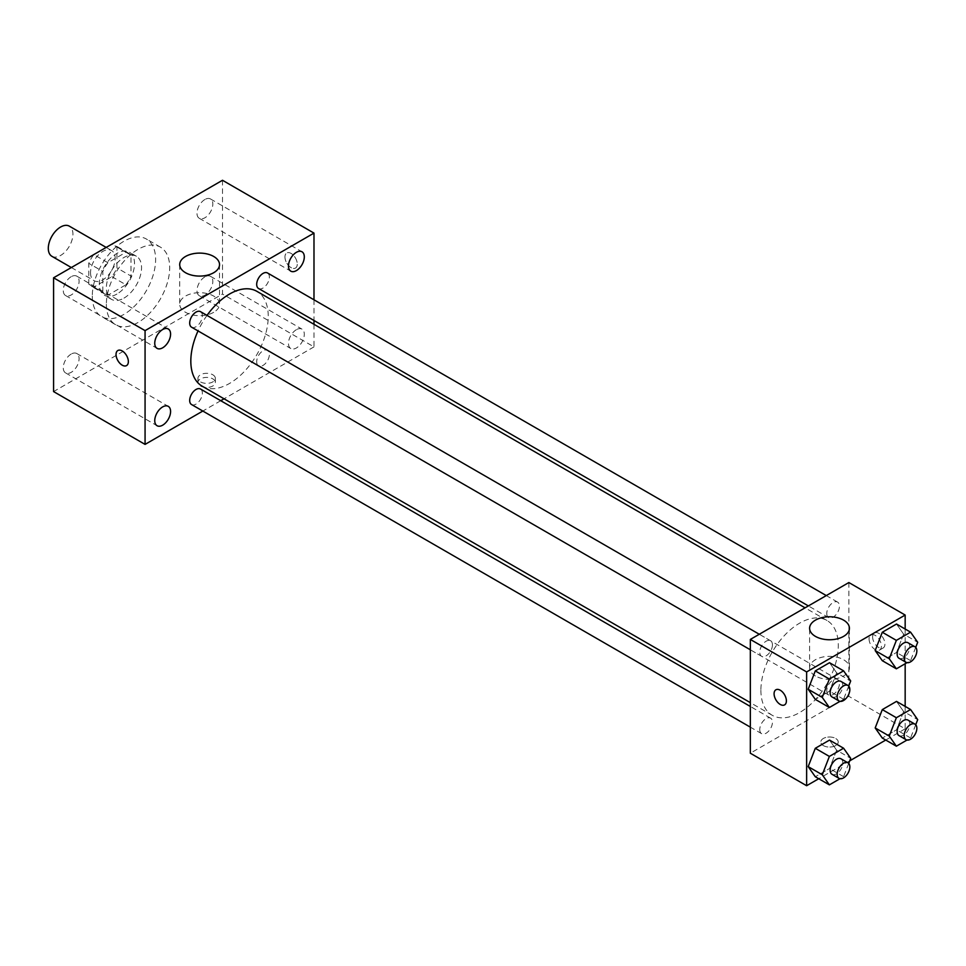 <?xml version="1.0" encoding="UTF-8"?>
<svg xmlns="http://www.w3.org/2000/svg" width="966" height="966" viewBox="0 0 966 966"><rect width="100%" height="100%" fill="white"/><g stroke="black" fill="none" stroke-linecap="round" stroke-linejoin="round"><path stroke-width="0.72" stroke-dasharray="4.83 3.62" d="M51.91 256.316A17.412 10.058 120 0 0 69.323 246.258A17.412 10.058 120 0 0 69.323 226.153M90.526 272.726A17.412 10.058 120 0 0 94.137 280.695A17.412 10.058 120 0 0 111.549 270.637A17.412 10.058 120 0 0 111.549 250.532A17.412 10.058 120 0 0 98.134 255.193A17.412 10.058 120 0 0 90.526 272.726M93.811 254.577L111.875 244.144A23.643 13.657 120 0 1 114.664 245.135A23.643 13.657 120 0 1 116.922 247.067L116.922 267.908A23.643 13.657 120 0 1 111.875 276.65L93.811 287.083A23.643 13.657 120 0 1 91.021 286.093A23.643 13.657 120 0 1 88.763 284.161L88.763 263.32A23.643 13.657 120 0 1 93.811 254.577L107.89 262.704L125.942 252.271L111.875 244.144M111.875 276.65L125.942 284.777L107.89 295.21L93.811 287.083M88.763 284.161L102.843 292.287L102.843 271.446L88.763 263.32M102.843 292.287A23.643 13.657 120 0 0 105.101 294.219A23.643 13.657 120 0 0 107.89 295.21M125.942 284.777A23.643 13.657 120 0 0 130.99 276.034L116.922 267.908M125.942 252.271A23.643 13.657 120 0 1 128.744 253.261A23.643 13.657 120 0 1 130.99 255.193L130.99 276.034M107.89 262.704A23.643 13.657 120 0 0 102.843 271.446M116.922 294.05A24.887 14.369 -60 0 1 104.473 295.294A24.887 14.369 -60 0 1 104.473 266.556A24.887 14.369 -60 0 1 129.359 252.186A24.887 14.369 -60 0 1 133.175 272.134A24.887 14.369 -60 0 1 116.922 294.05M123.962 298.12A24.887 14.369 120 0 0 140.215 276.191A24.887 14.369 120 0 0 136.399 256.256A24.887 14.369 120 0 0 117.224 262.921A24.887 14.369 120 0 0 106.369 287.965A24.887 14.369 120 0 0 111.513 299.351A24.887 14.369 120 0 0 123.962 298.12M130.99 255.193L116.922 247.067M92.289 296.091A44.786 25.865 120 0 0 101.563 316.594A44.786 25.865 120 0 0 146.349 290.73A44.786 25.865 120 0 0 146.349 239.013A44.786 25.865 120 0 0 111.839 251.015A44.786 25.865 120 0 0 92.289 296.091M106.369 304.218A44.786 25.865 120 0 0 115.642 324.721A44.786 25.865 120 0 0 160.428 298.856A44.786 25.865 120 0 0 160.428 247.139A44.786 25.865 120 0 0 125.918 259.142A44.786 25.865 120 0 0 106.369 304.218M204.889 199.515A11.181 6.46 120 0 0 197.583 209.368A11.181 6.46 120 0 0 199.298 218.328A11.181 6.46 120 0 0 210.491 211.88A11.181 6.46 120 0 0 210.491 198.96A11.181 6.46 120 0 0 204.889 199.515M71.17 276.711A11.181 6.46 120 0 0 63.865 286.576A11.181 6.46 120 0 0 65.579 295.536A11.181 6.46 120 0 0 76.773 289.076A11.181 6.46 120 0 0 76.773 276.155A11.181 6.46 120 0 0 71.17 276.711M71.17 354.075A11.181 6.46 120 0 0 63.865 363.94A11.181 6.46 120 0 0 65.579 372.9A11.181 6.46 120 0 0 76.773 366.44A11.181 6.46 120 0 0 76.773 353.52A11.181 6.46 120 0 0 71.17 354.075M204.889 276.88A11.181 6.46 120 0 0 197.583 286.733A11.181 6.46 120 0 0 199.298 295.705A11.181 6.46 120 0 0 210.491 289.245A11.181 6.46 120 0 0 210.491 276.324A11.181 6.46 120 0 0 204.889 276.88M222.494 180.28L222.494 294.062L53.577 391.58M296.381 329.696A11.181 6.46 120 0 0 289.076 339.561A11.181 6.46 120 0 0 290.79 348.521A11.181 6.46 120 0 0 301.984 342.061A11.181 6.46 120 0 0 301.984 329.14A11.181 6.46 120 0 0 296.381 329.696M213.691 312.32A19.912 11.495 180 0 1 191.993 314.807A19.912 11.495 180 0 1 179.712 304.193A19.912 11.495 180 0 1 199.612 292.698A19.912 11.495 180 0 1 219.524 304.193A19.912 11.495 180 0 1 213.691 312.32M313.986 324.298L313.986 346.879L222.494 294.062M313.986 346.879L224.052 398.801M220.743 400.709L202.836 411.045M212.81 378.877A8.706 5.023 180 0 1 215.358 382.439A8.706 5.023 180 0 1 206.652 387.463A8.706 5.023 180 0 1 197.945 382.439A8.706 5.023 180 0 1 203.319 377.791A8.706 5.023 180 0 1 212.81 378.877M212.81 374.784A8.706 5.023 180 0 1 215.358 378.334A8.706 5.023 180 0 1 206.652 383.369A8.706 5.023 180 0 1 197.945 378.334A8.706 5.023 180 0 1 203.319 373.697A8.706 5.023 180 0 1 212.81 374.784M117.852 350.513L117.852 350.513A8.706 5.023 60 0 1 124.566 352.844A8.706 5.023 60 0 1 128.357 361.61A8.706 5.023 60 0 1 126.558 365.595L126.558 365.595M313.986 299.798L313.986 320.495M284.946 256.98A8.706 5.023 -120 0 0 288.749 265.747A8.706 5.023 -120 0 0 295.463 268.077A8.706 5.023 -120 0 0 295.463 258.019A8.706 5.023 -120 0 0 286.757 252.995A8.706 5.023 -120 0 0 284.946 256.98A8.706 5.023 -120 0 0 288.749 265.747A8.706 5.023 -120 0 0 295.463 268.077A8.706 5.023 -120 0 0 295.463 258.019A8.706 5.023 -120 0 0 286.745 252.995A8.706 5.023 -120 0 0 284.946 256.98M258.55 288.484A8.96 5.168 120 0 0 267.51 283.316A8.96 5.168 120 0 0 267.51 272.967M191.546 404.537A8.96 5.168 120 0 0 200.505 399.369A8.96 5.168 120 0 0 200.505 389.02M256.69 361.755A8.96 5.168 120 0 0 258.55 365.848A8.96 5.168 120 0 0 267.51 360.68A8.96 5.168 120 0 0 267.51 350.332A8.96 5.168 120 0 0 260.603 352.735A8.96 5.168 120 0 0 256.69 361.755M191.546 327.172A8.96 5.168 120 0 0 198.453 324.769A8.96 5.168 120 0 0 202.365 315.749A8.96 5.168 120 0 0 200.505 311.656M202.16 386.159A54.748 31.6 120 0 0 256.896 354.558A54.748 31.6 120 0 0 256.896 291.346M207.002 315.399A54.748 31.6 120 0 0 198.042 330.915M760.894 690.231A54.748 31.6 120 0 0 772.232 715.287A54.748 31.6 120 0 0 826.968 683.687A54.748 31.6 120 0 0 826.968 620.474A54.748 31.6 120 0 0 784.79 635.133A54.748 31.6 120 0 0 760.894 690.231M772.438 644.877A8.96 5.168 -60 0 1 768.525 653.897A8.96 5.168 -60 0 1 761.619 656.3A8.96 5.168 -60 0 1 761.619 645.952A8.96 5.168 -60 0 1 770.578 640.784A8.96 5.168 -60 0 1 772.438 644.877M826.763 690.883A8.96 5.168 120 0 0 828.623 694.977A8.96 5.168 120 0 0 837.582 689.809A8.96 5.168 120 0 0 837.582 679.46A8.96 5.168 120 0 0 830.675 681.863A8.96 5.168 120 0 0 826.763 690.883M759.759 729.559A8.96 5.168 120 0 0 761.619 733.665A8.96 5.168 120 0 0 770.578 728.497A8.96 5.168 120 0 0 770.578 718.149A8.96 5.168 120 0 0 763.671 720.551A8.96 5.168 120 0 0 759.759 729.559M826.763 613.519A8.96 5.168 120 0 0 828.623 617.612A8.96 5.168 120 0 0 837.582 612.444A8.96 5.168 120 0 0 837.582 602.096A8.96 5.168 120 0 0 830.675 604.499A8.96 5.168 120 0 0 826.763 613.519M848.86 582.546L848.86 696.329L750.328 753.214M905.166 706.4L905.166 728.835L848.86 696.329M905.166 728.835L885.737 740.053M849.718 760.846L818.733 778.729M823.346 745.595A8.706 5.023 0 0 0 832.837 746.682A8.706 5.023 0 0 0 838.222 742.033A8.706 5.023 0 0 0 829.504 737.01A8.706 5.023 0 0 0 820.798 742.033A8.706 5.023 0 0 0 823.346 745.595A8.706 5.023 0 0 0 832.837 746.67A8.706 5.023 0 0 0 838.222 742.033A8.706 5.023 0 0 0 829.504 736.998A8.706 5.023 0 0 0 820.798 742.033A8.706 5.023 0 0 0 823.346 745.583M903.621 634.155L896.508 624.036L903.621 634.155L896.508 652.485L882.296 660.684L896.508 652.485L903.621 634.155L917.7 642.281M836.628 750.196L829.516 740.089L836.628 750.196L829.516 768.525L815.292 776.736L829.516 768.525L836.628 750.196L850.696 758.322M905.166 629.035L905.166 663.739M903.621 711.519L896.508 701.401L903.621 711.519L896.508 729.849L882.296 738.06L896.508 729.849L903.621 711.519L917.7 719.646M836.628 672.831L829.516 662.712L836.628 672.831L829.516 691.161L815.292 699.372L829.516 691.161L836.628 672.831L850.696 680.958M872.612 636.896A8.706 5.023 -120 0 0 876.416 645.662A8.706 5.023 -120 0 0 883.129 647.993A8.706 5.023 -120 0 0 883.129 637.934A8.706 5.023 -120 0 0 874.423 632.911A8.706 5.023 -120 0 0 872.612 636.896M775.891 689.796L775.891 689.796A8.706 5.023 60 0 1 782.605 692.127A8.706 5.023 60 0 1 786.409 700.893A8.706 5.023 60 0 1 784.609 704.878A8.706 5.023 60 0 1 784.597 704.878L784.609 704.878M869.074 638.949A8.706 5.023 -120 0 0 872.866 647.715A8.706 5.023 -120 0 0 879.579 650.046A8.706 5.023 -120 0 0 879.579 639.987A8.706 5.023 -120 0 0 870.873 634.964A8.706 5.023 -120 0 0 869.074 638.949M815.437 675.983A19.912 11.495 180 0 1 809.605 667.856A19.912 11.495 180 0 1 829.504 656.361A19.912 11.495 180 0 1 849.416 667.856A19.912 11.495 180 0 1 837.124 678.47A19.912 11.495 180 0 1 815.437 675.983M848.716 686.065L843.584 699.287L840.009 701.352M832.004 696.933A8.96 5.168 120 0 0 840.951 691.753A8.96 5.168 120 0 0 840.951 681.416M843.584 699.287L829.516 691.161M915.72 647.377L910.588 660.611L907.014 662.664M898.996 658.244A8.96 5.168 120 0 0 907.955 653.076A8.96 5.168 120 0 0 907.955 642.728M910.588 660.611L896.508 652.485M848.716 763.43L843.584 776.652L840.009 778.717M832.004 774.297A8.96 5.168 120 0 0 840.951 769.129A8.96 5.168 120 0 0 840.951 758.781M843.584 776.652L829.516 768.525M915.72 724.742L910.588 737.976L907.014 740.041M898.996 735.609A8.96 5.168 120 0 0 907.955 730.441A8.96 5.168 120 0 0 907.955 720.093M910.588 737.976L896.508 729.849M71.351 267.546L94.137 280.695M106.188 247.429L111.549 250.532M136.399 256.256L129.359 252.186M111.513 299.351L104.473 295.294M128.744 253.261L114.664 245.135M105.101 294.219L91.021 286.093M160.428 247.139L146.349 239.013M115.642 324.721L101.563 316.594M199.298 218.328L290.79 271.156M210.491 198.96L301.984 251.776M65.579 295.536L157.072 348.364M76.773 276.155L168.265 328.983M65.579 372.9L157.072 425.728M76.773 353.52L168.265 406.348M199.298 295.705L290.79 348.521M210.491 276.324L301.984 329.14M179.712 264.599L179.712 304.193M219.524 264.599L219.524 304.193M197.945 378.334L197.945 382.439M215.358 378.334L215.358 382.439M826.968 620.474L805.076 607.831M772.232 715.287L750.328 702.644M750.328 649.78L761.619 656.3M759.288 634.264L770.578 640.784M837.582 679.46L267.51 350.332M828.623 694.977L258.55 365.848M770.578 718.149L750.328 706.46M761.619 733.665L750.328 727.144M837.582 602.096L826.292 595.587M828.623 617.612L808.373 605.923M879.579 650.046L883.129 647.993M870.873 634.964L874.423 632.911M849.416 667.856L849.416 628.262M809.605 667.856L809.605 628.262"/><path stroke-width="1.45" d="M106.188 247.429L69.323 226.153A17.412 10.058 120 0 0 55.907 230.814A17.412 10.058 120 0 0 48.3 248.347A17.412 10.058 120 0 0 51.91 256.316L71.351 267.546M202.836 411.045L145.069 444.396L53.577 391.58L53.577 277.797L222.494 180.28L313.986 233.108L313.986 299.798M296.381 252.331A11.181 6.46 120 0 0 289.076 262.197A11.181 6.46 120 0 0 290.79 271.156A11.181 6.46 120 0 0 301.984 264.696A11.181 6.46 120 0 0 301.984 251.776A11.181 6.46 120 0 0 296.381 252.331M162.662 329.539A11.181 6.46 120 0 0 155.357 339.392A11.181 6.46 120 0 0 157.072 348.364A11.181 6.46 120 0 0 168.265 341.904A11.181 6.46 120 0 0 168.265 328.983A11.181 6.46 120 0 0 162.662 329.539M162.662 406.903A11.181 6.46 120 0 0 155.357 416.757A11.181 6.46 120 0 0 157.072 425.728A11.181 6.46 120 0 0 168.265 419.268A11.181 6.46 120 0 0 168.265 406.348A11.181 6.46 120 0 0 162.662 406.903M145.069 444.396L145.069 330.626L53.577 277.797M145.069 330.626L313.986 233.108M213.691 272.726A19.912 11.495 180 0 1 191.993 275.213A19.912 11.495 180 0 1 179.712 264.599A19.912 11.495 180 0 1 199.612 253.104A19.912 11.495 180 0 1 219.524 264.599A19.912 11.495 180 0 1 213.691 272.726M224.052 398.801L220.743 400.709M128.357 361.61A8.706 5.023 60 0 1 126.558 365.595A8.706 5.023 60 0 1 117.84 360.572A8.706 5.023 60 0 1 117.84 350.513A8.706 5.023 60 0 1 124.554 352.844A8.706 5.023 60 0 1 128.357 361.61M126.558 365.595A8.706 5.023 60 0 1 117.852 360.56A8.706 5.023 60 0 1 117.852 350.513M313.986 320.495L313.986 324.298M826.292 595.587L267.51 272.967A8.96 5.168 120 0 0 263.03 273.414A8.96 5.168 120 0 0 256.69 284.39A8.96 5.168 120 0 0 258.55 288.484L808.373 605.923M750.328 706.46L200.505 389.02A8.96 5.168 120 0 0 196.026 389.467A8.96 5.168 120 0 0 189.686 400.431A8.96 5.168 120 0 0 191.546 404.537L750.328 727.144M759.288 634.264L200.505 311.656A8.96 5.168 120 0 0 196.026 312.103A8.96 5.168 120 0 0 190.169 319.988A8.96 5.168 120 0 0 191.546 327.172L750.328 649.78M198.042 330.915A54.748 31.6 120 0 0 190.821 361.103A54.748 31.6 120 0 0 202.16 386.159L750.328 702.644M805.076 607.831L256.896 291.346A54.748 31.6 120 0 0 207.002 315.399M818.733 778.729L806.634 785.72L750.328 753.214L750.328 639.432L848.86 582.546L905.166 615.052L905.166 629.035M885.737 740.053L849.718 760.846M882.296 660.684L875.184 650.577L882.296 632.247L896.508 624.036L882.296 632.247L875.184 650.577L882.296 660.684L896.363 668.822L889.251 658.703L896.363 640.373L910.588 632.162L917.7 642.281L915.72 647.377M815.292 776.736L808.18 766.618L815.292 748.3L829.516 740.089L815.292 748.3L808.18 766.618L815.292 776.736L829.371 784.863L822.259 774.744L829.371 756.426L843.584 748.215L850.696 758.322L848.716 763.43M905.166 663.739L905.166 706.4M806.634 785.72L806.634 671.938L905.166 615.052M882.296 738.06L875.184 727.941L882.296 709.612L896.508 701.401L882.296 709.612L875.184 727.941L882.296 738.06L896.363 746.187L889.251 736.068L896.363 717.738L910.588 709.527L917.7 719.646L915.72 724.742M815.292 699.372L808.18 689.253L815.292 670.923L829.516 662.712L815.292 670.923L808.18 689.253L815.292 699.372L829.371 707.498L822.259 697.38L829.371 679.05L843.584 670.839L850.696 680.958L848.716 686.065M806.634 671.938L750.328 639.432M815.437 636.389A19.912 11.495 180 0 1 809.605 628.262A19.912 11.495 180 0 1 829.504 616.767A19.912 11.495 180 0 1 849.416 628.262A19.912 11.495 180 0 1 837.124 638.876A19.912 11.495 180 0 1 815.437 636.389M786.396 700.893A8.706 5.023 60 0 1 784.597 704.878A8.706 5.023 60 0 1 775.891 699.855A8.706 5.023 60 0 1 775.891 689.796A8.706 5.023 60 0 1 782.605 692.127A8.706 5.023 60 0 1 786.396 700.893M784.597 704.878A8.706 5.023 60 0 1 775.891 699.855A8.706 5.023 60 0 1 775.891 689.796M840.009 701.352L829.371 707.498M847.991 685.474L840.951 681.416A8.96 5.168 120 0 0 834.056 683.819A8.96 5.168 120 0 0 830.144 692.827A8.96 5.168 120 0 0 832.004 696.933L839.031 700.99A8.96 5.168 120 0 0 847.991 695.822A8.96 5.168 120 0 0 847.991 685.474A8.96 5.168 120 0 0 841.096 687.877A8.96 5.168 120 0 0 837.184 696.897A8.96 5.168 120 0 0 839.031 700.99M822.259 697.38L808.18 689.253M829.371 679.05L815.292 670.923M843.584 670.839L829.516 662.712M907.014 662.664L896.363 668.822M914.995 646.797L907.955 642.728A8.96 5.168 120 0 0 901.049 645.131A8.96 5.168 120 0 0 897.148 654.151A8.96 5.168 120 0 0 898.996 658.244L906.036 662.314A8.96 5.168 120 0 0 914.995 657.134A8.96 5.168 120 0 0 914.995 646.797A8.96 5.168 120 0 0 908.088 649.2A8.96 5.168 120 0 0 904.188 658.208A8.96 5.168 120 0 0 906.036 662.314M889.251 658.703L875.184 650.577M896.363 640.373L882.296 632.247M910.588 632.162L896.508 624.036M840.009 778.717L829.371 784.863M847.991 762.838L840.951 758.781A8.96 5.168 120 0 0 834.056 761.184A8.96 5.168 120 0 0 830.144 770.192A8.96 5.168 120 0 0 832.004 774.297L839.031 778.355A8.96 5.168 120 0 0 847.991 773.186A8.96 5.168 120 0 0 847.991 762.838A8.96 5.168 120 0 0 841.096 765.241A8.96 5.168 120 0 0 837.184 774.261A8.96 5.168 120 0 0 839.031 778.355M822.259 774.744L808.18 766.618M829.371 756.426L815.292 748.3M843.584 748.215L829.516 740.089M907.014 740.041L896.363 746.187M914.995 724.162L907.955 720.093A8.96 5.168 120 0 0 901.049 722.496A8.96 5.168 120 0 0 897.148 731.516A8.96 5.168 120 0 0 898.996 735.609L906.036 739.678A8.96 5.168 120 0 0 914.995 734.51A8.96 5.168 120 0 0 914.995 724.162A8.96 5.168 120 0 0 908.088 726.565A8.96 5.168 120 0 0 904.188 735.573A8.96 5.168 120 0 0 906.036 739.678M889.251 736.068L875.184 727.941M896.363 717.738L882.296 709.612M910.588 709.527L896.508 701.401"/></g></svg>
